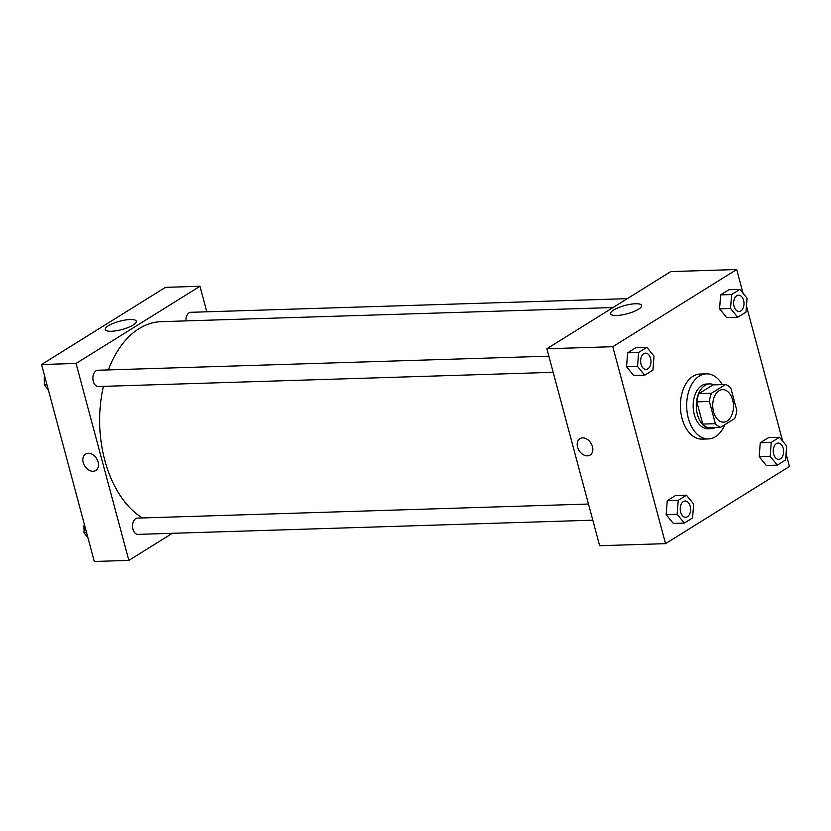<?xml version="1.0" encoding="UTF-8"?>
<svg xmlns="http://www.w3.org/2000/svg" width="831" height="831" viewBox="0 0 831 831"><rect width="100%" height="100%" fill="white"/><g stroke="black" fill="none" stroke-linecap="round" stroke-linejoin="round"><path stroke-width="1.25" d="M732.61 399.96A16.277 10.356 -91.8 0 1 723.593 422.169A16.277 10.356 -91.8 0 1 712.738 406.224A16.277 10.356 -91.8 0 1 722.575 389.635A16.277 10.356 -91.8 0 1 732.61 399.96M725.505 384.504L711.523 393.208A21.855 13.898 -91.8 0 0 709.383 401.466L715.335 423.696A21.855 13.898 -91.8 0 0 720.664 427.3L734.646 418.585A21.855 13.898 -91.8 0 0 736.785 410.337L730.823 388.108A21.855 13.898 -91.8 0 0 725.505 384.504L712.956 384.888L698.975 393.603L711.523 393.208M698.975 393.603A21.855 13.898 -91.8 0 0 696.825 401.861L702.787 424.08A21.855 13.898 -91.8 0 0 708.105 427.695L720.664 427.3M714.203 384.857A22.385 14.231 88.2 0 0 709.83 383.922A22.385 14.231 88.2 0 0 696.305 406.733A22.385 14.231 88.2 0 0 711.232 428.661A22.385 14.231 88.2 0 0 715.533 427.456M711.232 428.661L708.085 428.754A22.385 14.231 -91.8 0 1 693.168 406.837A22.385 14.231 -91.8 0 1 706.693 384.015L709.83 383.922M702.787 424.08L715.335 423.696M696.825 401.861L709.383 401.466M724.861 424.683A32.554 20.702 -91.8 0 1 708.407 438.924A32.554 20.702 -91.8 0 1 686.697 407.034A32.554 20.702 -91.8 0 1 706.371 373.857A32.554 20.702 -91.8 0 1 722.368 384.597M708.407 438.924L702.133 439.121A32.554 20.702 -91.8 0 1 680.423 407.232A32.554 20.702 -91.8 0 1 700.097 374.043L706.371 373.857M743.049 293.281L736.682 269.524L612.779 346.704L665.548 543.651L789.45 466.471L786.064 453.851M782.667 441.147L746.446 305.985M779.499 437.272L768.519 437.615L760.261 442.757L759.181 456.686L766.348 465.485L777.338 465.142L785.586 460L786.677 446.06L779.499 437.272L771.251 442.414L770.16 456.344L777.338 465.142M686.479 495.214L675.499 495.556L667.241 500.698L666.161 514.628L673.328 523.426L684.318 523.083L692.566 517.942L693.656 504.002L686.479 495.214L678.231 500.355L677.14 514.285L684.318 523.083M646.861 347.348L635.871 347.69L627.623 352.832L626.543 366.762L633.71 375.56L644.7 375.217L652.948 370.075L654.028 356.135L646.861 347.348L638.603 352.489L637.522 366.419L644.7 375.217M739.881 289.406L728.891 289.749L720.643 294.891L719.563 308.82L726.73 317.619L737.72 317.276L745.968 312.134L747.048 298.194L739.881 289.406L731.623 294.548L730.542 308.478L737.72 317.276M582.614 437.875A9.66 7.001 58.1 0 1 591.849 444.855A9.66 7.001 58.1 0 1 590.135 455.066A9.66 7.001 58.1 0 1 579.082 450.568A9.66 7.001 58.1 0 1 579.913 438.664A9.66 7.001 58.1 0 1 582.614 437.875M736.682 269.524L670.762 271.581L546.871 348.76L612.779 346.704M546.871 348.76L599.639 545.707L665.548 543.651M579.913 438.664A9.66 7.001 -121.9 0 0 579.082 450.568A9.66 7.001 -121.9 0 0 590.135 455.066M638.488 309.236A16.101 4.3 165 0 1 621.64 314.98A16.101 4.3 165 0 1 610.536 313.796A16.101 4.3 165 0 1 624.964 305.476A16.101 4.3 165 0 1 641.625 305.465A16.101 4.3 165 0 1 638.488 309.236M142.433 517.952A101.725 64.704 -91.8 0 1 103.439 386.353M108.352 369.909A101.725 64.704 -91.8 0 1 161.235 321.659L613.008 307.553M627.26 298.672L190.86 312.3A8.133 5.173 88.2 0 0 185.947 320.891M592.794 520.185L137.967 534.375A8.133 5.173 -91.8 0 1 132.534 526.407A8.133 5.173 -91.8 0 1 137.458 518.108L588.473 504.033M553.176 372.319L98.349 386.508A8.133 5.173 -91.8 0 1 92.916 378.541A8.133 5.173 -91.8 0 1 97.84 370.242L548.855 356.167M172.349 533.305L128.847 560.406L94.319 561.476L41.55 364.529L76.078 363.448L128.847 560.406M206.815 311.802L199.98 286.269L76.078 363.448M199.98 286.269L165.452 287.349L41.55 364.529M130.187 319.53A16.101 4.3 165 0 1 136.315 321.233A16.101 4.3 165 0 1 121.877 329.554A16.101 4.3 165 0 1 105.215 329.564A16.101 4.3 165 0 1 113.338 323.332A16.101 4.3 165 0 1 130.187 319.53M98.151 462.057A9.66 7.001 58.1 0 1 95.804 470.491A9.66 7.001 58.1 0 1 84.752 465.994A9.66 7.001 58.1 0 1 85.583 454.09A9.66 7.001 58.1 0 1 98.151 462.057M85.583 454.09A9.66 7.001 -121.9 0 0 84.752 465.994A9.66 7.001 -121.9 0 0 95.804 470.491M44.936 377.149L44.323 384.94L48.333 389.853M44.323 384.94L46.993 384.857M44.531 382.27A8.133 5.173 -91.8 0 1 44.718 376.35M84.554 525.015L83.952 532.806L87.951 537.719M83.952 532.806L86.621 532.723M84.16 530.136A8.133 5.173 -91.8 0 1 84.336 524.216M739.05 311.469L739.081 311.469A8.133 5.173 -91.8 0 1 739.05 311.469A8.133 5.173 -91.8 0 1 733.628 303.502A8.133 5.173 -91.8 0 1 738.541 295.202A8.133 5.173 -91.8 0 1 738.562 295.202A8.133 5.173 -91.8 0 1 743.589 300.365A8.133 5.173 -91.8 0 1 739.081 311.469A8.133 5.173 -91.8 0 1 733.648 303.502A8.133 5.173 -91.8 0 1 738.572 295.202L738.572 295.202M728.891 289.749L720.643 294.891L719.563 308.82L730.542 308.478M719.563 308.82L726.73 317.619M720.643 294.891L731.623 294.548M646.03 369.421L646.061 369.411A8.133 5.173 -91.8 0 1 646.03 369.421A8.133 5.173 -91.8 0 1 640.608 361.443A8.133 5.173 -91.8 0 1 645.521 353.144A8.133 5.173 -91.8 0 1 645.531 353.144A8.133 5.173 -91.8 0 1 650.569 358.317A8.133 5.173 -91.8 0 1 646.061 369.411A8.133 5.173 -91.8 0 1 640.628 361.443A8.133 5.173 -91.8 0 1 645.552 353.144L645.552 353.144M635.871 347.69L627.623 352.832L626.543 366.762L637.522 366.419M626.543 366.762L633.71 375.56M627.623 352.832L638.603 352.489M778.668 459.335L778.699 459.335A8.133 5.173 -91.8 0 1 778.668 459.335A8.133 5.173 -91.8 0 1 773.245 451.368A8.133 5.173 -91.8 0 1 778.169 443.068A8.133 5.173 -91.8 0 1 778.18 443.068A8.133 5.173 -91.8 0 1 783.207 448.231A8.133 5.173 -91.8 0 1 778.699 459.335A8.133 5.173 -91.8 0 1 773.266 451.368A8.133 5.173 -91.8 0 1 778.19 443.068L778.19 443.068M768.519 437.615L760.261 442.757L759.181 456.686L770.16 456.344M759.181 456.686L766.348 465.485M760.261 442.757L771.251 442.414M685.648 517.287L685.679 517.277A8.133 5.173 -91.8 0 1 685.648 517.287A8.133 5.173 -91.8 0 1 680.225 509.31A8.133 5.173 -91.8 0 1 685.149 501.01A8.133 5.173 -91.8 0 1 685.16 501.01A8.133 5.173 -91.8 0 1 690.187 506.183A8.133 5.173 -91.8 0 1 685.679 517.277A8.133 5.173 -91.8 0 1 680.246 509.31A8.133 5.173 -91.8 0 1 685.17 501.01L685.17 501.01M675.499 495.556L667.241 500.698L666.161 514.628L677.14 514.285M666.161 514.628L673.328 523.426M667.241 500.698L678.231 500.355"/></g></svg>
